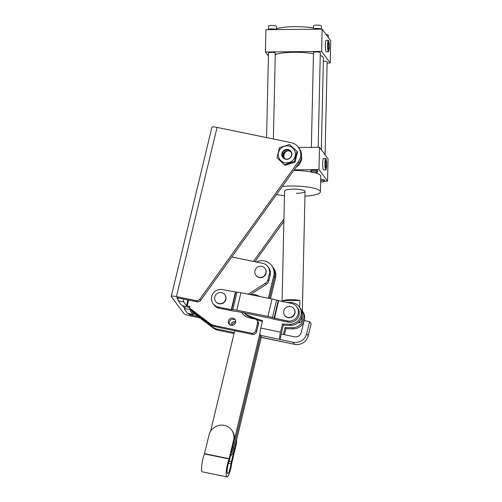 <?xml version="1.0" encoding="UTF-8"?>
<svg xmlns="http://www.w3.org/2000/svg" width="502" height="502" viewBox="0 0 502 502"><rect width="100%" height="100%" fill="white"/><g stroke="black" fill="none" stroke-linecap="round" stroke-linejoin="round"><path stroke-width="0.75" d="M171.282 296.393L211.9 127.213A6.262 1.035 13.5 0 1 217.046 127.401L176.428 296.588A6.262 1.035 -166.5 0 0 171.282 296.393A6.262 1.035 -166.5 0 0 171.351 296.619L183.839 313.48A6.262 1.035 -166.5 0 0 190.798 315.99L199.777 317.841M176.428 296.588L196.244 300.667L197.098 301.821L177.288 297.742L176.823 297.742L177.965 299.286M182.59 305.536L185.138 308.981M188.576 313.612L189.938 314.836L197.995 316.492M196.244 300.667A3.414 3.307 -36.5 0 0 199.765 299.267L298.339 161.713A12.632 12.224 -36.5 0 0 298.383 147.249A12.632 12.224 -36.5 0 0 291.135 142.656L217.046 127.401M197.098 301.821A3.414 3.307 -36.5 0 0 200.618 300.422L299.192 162.868A12.632 12.224 -36.5 0 0 299.236 148.404L298.383 147.249M254.928 261.737L283.887 221.332M253.46 261.435L283.937 218.903M255.851 275.221L256.02 275.454A5.691 5.509 -36.5 0 0 266.066 273.195A5.691 5.509 -36.5 0 0 265.169 268.683L265 268.451A5.691 5.509 -36.5 0 0 254.953 270.71A5.691 5.509 -36.5 0 0 259.114 277.292A5.691 5.509 -36.5 0 0 265 268.451M229.483 324.505A3.759 3.633 143.5 0 1 235.407 320.125M231.152 325.34A3.759 3.633 143.5 0 1 228.937 319.787A3.759 3.633 143.5 0 1 235.036 319.504A3.759 3.633 143.5 0 1 231.152 325.34M210.1 323.602L189.536 308.071L190.39 309.226L210.953 324.756A11.383 11.013 143.5 0 0 215.333 326.733L252.506 334.382A3.414 3.307 143.5 0 0 256.578 331.784L258.411 324.141A3.414 3.307 143.5 0 0 257.871 321.437L257.018 320.282A3.414 3.307 143.5 0 1 257.557 322.987L255.725 330.63A3.414 3.307 143.5 0 1 251.653 333.228L214.48 325.572A11.383 11.013 143.5 0 1 210.1 323.602L210.953 324.756M189.536 308.071L189.9 306.54L187.164 305.975L188.583 300.064M241.619 312.137A12.519 12.117 -36.5 0 0 242.41 313.355A12.519 12.117 -36.5 0 0 249.588 317.91L255.06 319.04A3.414 3.307 143.5 0 1 257.018 320.282M231.761 256.968L262.69 263.337A9.105 8.81 143.5 0 1 269.348 273.872L267.942 279.733A5.691 5.509 143.5 0 1 265.414 283.266L248.302 294.191M189.674 307.475L188.018 307.136A6.262 1.035 -166.5 0 1 181.059 304.626L178.223 300.792L183.694 301.915L186.531 305.749L187.164 305.975M267.911 266.65L268.771 267.804A9.105 8.81 143.5 0 1 270.202 275.027L268.796 280.888A5.691 5.509 143.5 0 1 266.267 284.421L250.329 294.599M241.933 312.2A12.519 12.117 -36.5 0 0 242.855 313.919M178.041 297.899A5.691 1.086 101.6 0 0 178.223 300.792M183.512 299.023A5.691 1.086 101.6 0 0 183.694 301.915M231.88 325.415A3.759 3.633 143.5 0 1 235.576 322.679M230.87 325.271A3.759 3.633 143.5 0 1 235.733 321.675M190.12 310.581L192.241 310.939M234.051 333.523L217.899 330.197A11.383 11.013 143.5 0 1 213.519 328.22L192.956 312.69L192.103 311.535L192.31 310.669M234.277 332.588L217.046 329.042A11.383 11.013 143.5 0 1 212.666 327.066L192.103 311.535M191.036 309.709L189.731 309.445A6.262 1.035 -166.5 0 0 184.585 309.251A6.262 1.035 -166.5 0 0 184.654 309.477L187.491 313.311L192.963 314.434L190.126 310.6M194.029 313.499A5.691 1.086 -78.4 0 1 193.126 314.553L187.654 313.424A5.691 1.086 -78.4 0 1 187.491 313.311M283.028 301.765L283.053 300.667A10.241 2.071 1.3 0 1 290.783 299.663A10.241 2.071 1.3 0 1 299.889 300.51L299.732 307.45M301.081 318.845A10.241 2.071 1.3 0 1 302.166 319.805C301.181 322.51 301.853 321.418 299.374 322.742L297.855 322.911M283.053 300.667L299.889 300.51M236.643 439.808A12.807 12.387 -36.5 0 1 236.342 443.868L235.833 443.178L231.384 461.714A3.985 0.759 101.6 0 0 230.989 463.848A7.398 1.412 -78.4 0 1 227.657 473.555A7.398 1.412 -78.4 0 1 227.444 473.405A7.398 1.412 -78.4 0 1 227.343 468.448A7.398 1.412 -78.4 0 1 229.1 461.294A3.985 0.759 101.6 0 0 229.671 459.405L234.12 440.869L233.606 440.172A12.807 12.387 143.5 0 0 231.591 430.019A12.807 12.387 143.5 0 0 218.866 425.42A12.807 12.387 143.5 0 0 208.983 435.108L204.452 453.915A10.812 2.064 -78.4 0 0 201.892 464.369A10.812 2.064 -78.4 0 0 202.036 471.61A10.812 2.064 -78.4 0 0 202.344 471.83L226.967 476.9A10.812 2.064 -78.4 0 1 226.659 476.68A10.812 2.064 -78.4 0 1 226.515 469.433A10.812 2.064 -78.4 0 1 229.075 458.979L233.606 440.172M236.342 443.868L231.836 462.712A10.812 2.064 -78.4 0 1 226.967 476.9M231.591 430.019L232.1 430.716A12.807 12.387 143.5 0 1 234.12 440.869M299.217 306.76A11.1 10.737 -36.5 0 1 300.955 315.626A11.1 10.737 -36.5 0 1 290.049 324.229L290.903 325.384A11.1 10.737 -36.5 0 0 301.809 316.781A11.1 10.737 -36.5 0 0 300.077 307.914L299.217 306.76A11.1 10.737 -36.5 0 0 290.558 302.499A79.674 77.095 -36.5 0 1 286.278 302.417M302.361 311.002L302.637 311.378A11.1 10.737 143.5 0 1 304.294 320.558M303.823 321.907A11.1 10.737 143.5 0 1 293.469 328.848A101.868 98.568 143.5 0 1 285.92 328.628L284.427 334.696M302.361 311.089A11.1 10.737 143.5 0 1 302.304 322.064A11.1 10.737 143.5 0 1 292.61 327.693A101.868 98.568 143.5 0 1 285.067 327.473L285.92 328.628M283.341 334.464L285.067 327.473M290.903 325.384A101.868 98.568 143.5 0 1 283.354 325.164L279.94 339.477L260.274 335.305L261.812 337.382A6.262 1.199 102 0 0 261.988 337.513L281.66 341.686A6.262 1.199 102 0 0 281.873 341.642M244.198 312.658L244.537 313.116A11.1 10.737 -36.5 0 0 248.597 316.404A101.868 98.568 -36.5 0 0 254.759 318.977M256.202 319.51A101.868 98.568 -36.5 0 0 262.414 321.518M290.049 324.229A101.868 98.568 143.5 0 1 282.5 324.01L283.354 325.164M250.818 294.699A11.1 10.737 -36.5 0 1 257.463 295.471A79.674 77.095 -36.5 0 0 259.841 296.513M244.254 312.671A11.1 10.737 -36.5 0 0 247.737 315.25A101.868 98.568 -36.5 0 0 262.628 320.659L260.808 328.038A6.262 1.199 102 0 0 260.274 335.305M293.055 342.264L294.592 344.341A11.383 11.013 143.5 0 0 308.209 335.763L311.165 323.771L309.627 321.694L306.666 333.679A11.383 11.013 -36.5 0 1 293.055 342.264L279.94 339.477A6.262 1.199 102 0 1 280.48 332.211L282.5 324.01M294.592 344.341L281.478 341.561A6.262 1.199 102 0 0 281.66 341.686M309.627 321.694L304.162 320.533L301.206 332.525A5.691 5.509 -36.5 0 1 294.398 336.811L281.283 334.031M213.112 303.748L213.965 304.902A9.105 8.81 143.5 0 0 219.223 308.228L232.15 310.826A6.262 1.042 13.2 0 0 236.109 311.309L270.823 318.287A6.262 1.042 13.2 0 0 275.322 319.504L288.242 322.102A9.105 8.81 -36.5 0 0 297.617 307.946L296.764 306.791A9.105 8.81 -36.5 0 0 291.499 303.465L276.539 300.177A6.262 1.042 -166.8 0 0 272.04 298.966L240.922 292.71A6.262 1.042 -166.8 0 0 236.963 292.22L222.486 289.591A9.105 8.81 143.5 0 0 213.112 303.748A9.105 8.81 143.5 0 0 218.37 307.067L231.29 309.671L235.407 292.189M288.242 322.102L287.389 320.947A9.105 8.81 -36.5 0 0 296.764 306.791M287.389 320.947L272.423 317.659A6.262 1.042 -166.8 0 0 267.924 316.442L236.806 310.186A6.262 1.042 -166.8 0 0 232.853 309.703L231.29 309.671M230.506 455.935A12.807 12.387 -36.5 0 0 234.327 449.434L233.474 448.28A12.807 12.387 143.5 0 1 231.19 453.086A12.807 12.387 -36.5 0 0 233.474 448.28L260.519 335.637L233.474 448.28L232.621 447.125L260.017 333.008M270.528 298.659L275.472 278.07A12.807 12.387 -36.5 0 0 273.452 267.911L272.599 266.757A12.807 12.387 143.5 0 1 274.619 276.909L269.448 298.445L274.619 276.909A12.807 12.387 -36.5 0 0 272.599 266.757L271.739 265.602A12.807 12.387 143.5 0 1 273.759 275.755L268.369 298.226M256.177 261.994A12.807 12.387 143.5 0 1 271.739 265.602M210.576 431.312L234.723 330.724M268.451 29.649A3.985 0.803 1.3 0 1 268.438 29.574L268.514 26.229A3.985 0.803 1.3 0 1 272.203 25.514A3.985 0.803 1.3 0 1 276.433 26.286A3.985 0.803 1.3 0 1 276.476 26.411L276.407 29.58M326.093 34.462A3.985 0.803 1.3 0 1 328.27 35.115A3.985 0.803 1.3 0 1 328.321 35.24L328.27 37.405M313.455 29.241A3.985 0.803 1.3 0 1 313.436 29.16L313.512 25.822A3.985 0.803 1.3 0 1 317.201 25.1A3.985 0.803 1.3 0 1 321.431 25.872A3.985 0.803 1.3 0 1 321.481 25.997L321.406 29.166M268.52 53.099A3.414 0.69 1.3 0 1 268.482 52.992A3.414 0.69 1.3 0 1 271.645 52.377A3.414 0.69 1.3 0 1 275.272 53.036A3.414 0.69 1.3 0 1 275.309 53.143L273.377 138.998M310.863 170.818A3.414 0.69 1.3 0 1 310.826 170.711A3.414 0.69 1.3 0 1 313.988 170.096A3.414 0.69 1.3 0 1 317.615 170.762A3.414 0.69 1.3 0 1 317.653 170.868L317.628 171.979A3.414 0.69 -178.7 0 0 317.59 171.872A3.414 0.69 -178.7 0 0 313.963 171.213A3.414 0.69 -178.7 0 0 310.801 171.828A3.414 0.69 -178.7 0 0 310.838 171.935A3.414 0.69 -178.7 0 0 314.465 172.6A3.414 0.69 -178.7 0 0 317.628 171.979M313.518 52.685A3.414 0.69 1.3 0 1 313.48 52.578A3.414 0.69 1.3 0 1 316.643 51.963A3.414 0.69 1.3 0 1 320.27 52.622A3.414 0.69 1.3 0 1 320.307 52.735L318.18 147.306M320.69 179.333A3.414 0.69 1.3 0 1 324.455 179.998A3.414 0.69 1.3 0 1 324.493 180.105L324.468 181.222A3.414 0.69 -178.7 0 0 324.43 181.115A3.414 0.69 -178.7 0 0 320.665 180.45M320.634 181.818A3.414 0.69 -178.7 0 0 324.468 181.222M323.344 61.2A3.414 0.69 1.3 0 1 327.109 61.865A3.414 0.69 1.3 0 1 327.147 61.972L325.064 154.792M328.515 42.714A3.414 0.515 89.5 0 0 328.408 42.645A3.414 0.515 89.5 0 0 327.919 45.713A3.414 0.515 89.5 0 0 328.364 49.403A3.414 0.515 89.5 0 0 328.471 49.472A3.414 0.515 89.5 0 0 328.961 46.404A3.414 0.515 89.5 0 0 328.515 42.714M328.314 51.631A5.691 0.86 89.5 0 0 328.49 51.75A5.691 0.86 89.5 0 0 329.306 46.636A5.691 0.86 89.5 0 0 328.565 40.486A5.691 0.86 89.5 0 0 328.39 40.367A5.691 0.86 89.5 0 0 327.574 45.481A5.691 0.86 89.5 0 0 328.314 51.631M328.39 40.367L326.137 40.392A5.691 0.86 89.5 0 0 325.327 45.506A5.691 0.86 89.5 0 0 326.062 51.65A5.691 0.86 89.5 0 0 326.244 51.769L328.49 51.75M325.861 160.847A3.414 0.515 89.5 0 0 325.754 160.778A3.414 0.515 89.5 0 0 325.265 163.847A3.414 0.515 89.5 0 0 325.71 167.536A3.414 0.515 89.5 0 0 325.817 167.605A3.414 0.515 89.5 0 0 326.3 164.537A3.414 0.515 89.5 0 0 325.861 160.847M325.66 169.764A5.691 0.86 89.5 0 0 325.836 169.883A5.691 0.86 89.5 0 0 326.645 164.769A5.691 0.86 89.5 0 0 325.911 158.619A5.691 0.86 89.5 0 0 325.735 158.5A5.691 0.86 89.5 0 0 324.919 163.614A5.691 0.86 89.5 0 0 325.66 169.764M325.735 158.5L323.483 158.525A5.691 0.86 89.5 0 0 322.673 163.639A5.691 0.86 89.5 0 0 323.407 169.789A5.691 0.86 89.5 0 0 323.589 169.902L325.836 169.883M296.349 193.295A10.241 2.071 -178.7 0 0 305.047 191.45A10.241 2.071 -178.7 0 0 293.268 189.141A10.241 2.071 -178.7 0 0 284.565 190.986L282.08 301.577M313.461 27.993A25.608 5.171 -178.7 0 0 294.542 26.65A25.608 5.171 -178.7 0 0 276.426 28.714M293.783 170.423A25.608 5.171 1.3 0 1 310.801 171.86M314.315 172.594A25.608 5.171 1.3 0 1 320.759 176.189L320.414 191.795A25.608 5.171 -178.7 0 0 290.959 186.022A25.608 5.171 -178.7 0 0 282.306 186.437M304.94 196.188A25.608 5.171 -178.7 0 0 320.414 191.795M275.278 54.542A25.608 5.171 1.3 0 1 293.965 52.283A25.608 5.171 1.3 0 1 313.455 53.72M320.245 55.471A25.608 5.171 1.3 0 1 323.42 58.056L321.355 149.784M322.165 29.16L321.663 51.449L265.414 51.963L265.916 29.674L322.165 29.16L330.718 40.712L330.216 63.001L321.663 51.449M319.008 169.582L327.561 181.134L328.063 158.845L319.51 147.293L319.008 169.582L294.216 169.808M298.552 147.488L319.51 147.293M327.561 181.134L324.468 181.159M276.558 194.456A25.608 5.171 -178.7 0 0 284.458 195.73M268.413 56.017L265.414 51.963M330.216 63.001L327.122 63.026M320.753 29.172A3.414 0.69 -178.7 0 0 317.051 28.558A3.414 0.69 -178.7 0 0 314.007 29.172L314.007 29.235M275.749 29.587A3.414 0.69 -178.7 0 0 272.053 28.972A3.414 0.69 -178.7 0 0 269.009 29.587L269.003 29.649M313.436 29.16A3.985 0.803 1.3 0 1 317.013 28.445A3.985 0.803 1.3 0 1 321.318 29.166M268.438 29.574A3.985 0.803 1.3 0 1 272.009 28.852A3.985 0.803 1.3 0 1 276.313 29.58M215.684 301.482L215.854 301.715A5.691 5.509 -36.5 0 0 225.9 299.456A5.691 5.509 -36.5 0 0 225.003 294.944L224.833 294.712A5.691 5.509 -36.5 0 0 214.787 296.971A5.691 5.509 -36.5 0 0 218.947 303.559A5.691 5.509 -36.5 0 0 224.833 294.712M284.703 315.363L284.872 315.595A5.691 5.509 -36.5 0 0 294.919 313.336A5.691 5.509 -36.5 0 0 294.021 308.824L293.846 308.592A5.691 5.509 -36.5 0 0 283.806 310.851A5.691 5.509 -36.5 0 0 287.966 317.433A5.691 5.509 -36.5 0 0 293.846 308.592M296.042 167.266A11.383 11.013 -36.5 0 0 301.57 155.727M234.327 449.434L261.373 336.792M288.048 150.782A5.12 4.957 -36.5 0 0 284.753 158.688M283.781 158.055A5.691 5.509 143.5 0 1 286.297 151.008M283.467 157.766A4.769 4.612 143.5 0 1 291.066 152.144M285.651 159.241A5.095 4.932 143.5 0 1 281.923 153.342A5.095 4.932 143.5 0 1 287.991 149.464A5.095 4.932 143.5 0 1 291.718 155.363A5.095 4.932 143.5 0 1 285.651 159.241M288.004 149.897A4.769 4.612 -36.5 0 0 283.078 157.302A4.769 4.612 -36.5 0 0 290.815 156.95A4.769 4.612 -36.5 0 0 288.004 149.897M296.946 151.328L297.479 152.056L295.063 162.133L285.098 165.378L277.016 157.81L284.559 164.65L294.523 161.412L296.946 151.328L289.403 144.482L279.438 147.726L277.016 157.81M284.822 162.673A8.678 8.396 -36.5 0 0 295.163 156.072A8.678 8.396 -36.5 0 0 288.819 146.032A8.678 8.396 -36.5 0 0 278.478 152.633A8.678 8.396 -36.5 0 0 284.822 162.673M284.559 164.65L285.098 165.378M294.523 161.412L295.063 162.133M189.499 313.806L189.31 314.61M199.765 299.267L200.618 300.422M298.339 161.713L299.192 162.868M189.938 314.836L190.158 313.938M214.48 325.572L215.333 326.733M251.653 333.228L252.506 334.382M255.725 330.63L256.578 331.784M257.557 322.987L258.411 324.141M265.414 283.266L266.267 284.421M267.942 279.733L268.796 280.888M269.348 273.872L270.202 275.027M187.93 299.932L186.531 305.749M212.666 327.066L213.519 328.22M189.932 308.604L189.731 309.445M217.046 329.042L217.899 330.197M298.238 322.905A7.969 1.606 -178.7 0 0 299.393 321.437M229.157 458.709L204.534 453.645M231.384 461.714L229.119 461.25M229.075 458.979L204.452 453.915M230.989 463.848L228.423 463.321M280.48 332.211L260.808 328.038M281.478 341.561L261.812 337.382M248.597 316.404L247.737 315.25M292.61 327.693L293.469 328.848M308.209 335.763L306.666 333.679M274.468 318.35L278.579 300.867M219.223 308.228L218.37 307.067M274.061 318.237L278.171 300.761M272.423 317.659L276.539 300.177M267.924 316.442L272.04 298.966M236.806 310.186L240.922 292.71M232.853 309.703L236.963 292.22M231.654 309.715L235.764 292.233M275.472 278.07L273.759 275.755M184.585 309.251L185.257 306.452M305.047 191.45L302.166 319.805M313.48 52.578L311.347 147.368M310.826 170.711L310.801 171.828M268.482 52.992L266.581 137.598"/></g></svg>
